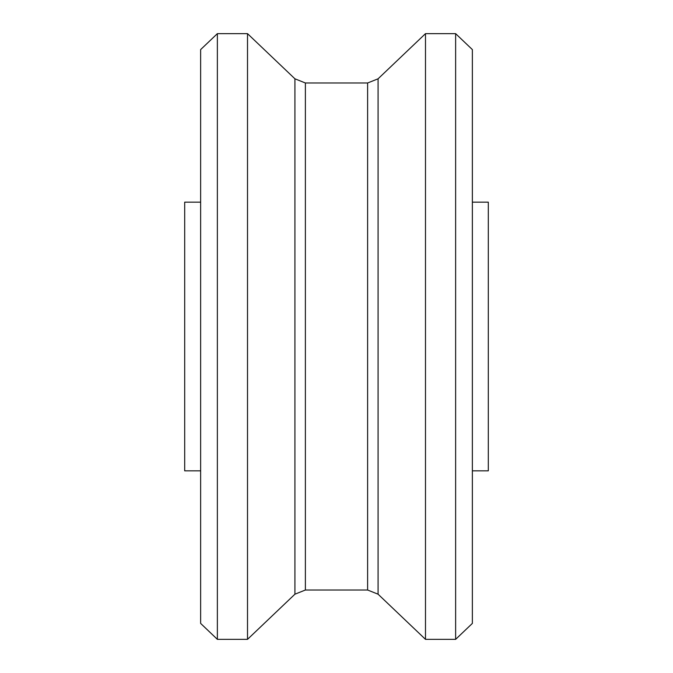 <?xml version="1.0" encoding="UTF-8"?>
<svg xmlns="http://www.w3.org/2000/svg" width="673" height="673" viewBox="0 0 673 673"><rect width="100%" height="100%" fill="white"/><g stroke="black" fill="none" stroke-linecap="round" stroke-linejoin="round"><path stroke-width="1.01" d="M200.638 202.152L184.696 202.152L184.696 470.848L200.638 470.848M472.362 202.152L488.304 202.152L488.304 470.848L472.362 470.848M472.362 49.592L472.362 623.408L455.629 639.35L455.629 33.65L472.362 49.592M425.487 639.35L378.083 594.2L378.083 78.8L425.487 33.65L425.487 639.35L455.629 639.35M247.513 33.65L247.513 639.35L294.917 594.2L294.917 78.8L247.513 33.65L217.371 33.65L217.371 639.35L247.513 639.35M217.371 33.65L200.638 49.592L200.638 623.408L217.371 639.35M378.083 78.8L367.609 82.989L367.609 590.011L378.083 594.2M367.609 82.989L305.391 82.989L305.391 590.011L367.609 590.011M425.487 33.65L455.629 33.65M305.391 82.989L294.917 78.8M305.391 590.011L294.917 594.2"/></g></svg>
